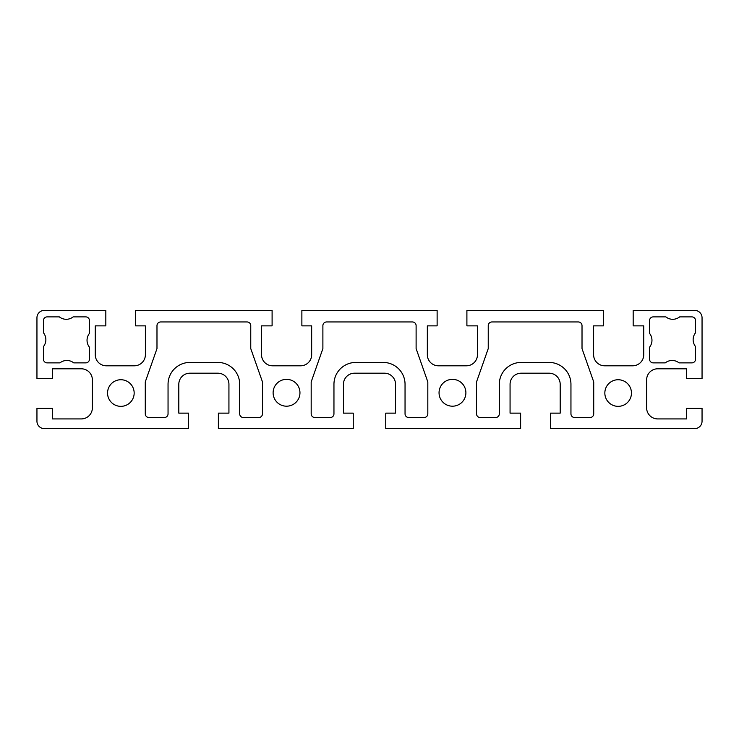 <?xml version="1.0" encoding="UTF-8"?>
<svg xmlns="http://www.w3.org/2000/svg" width="739" height="739" viewBox="0 0 739 739"><rect width="100%" height="100%" fill="white"/><g stroke="black" fill="none" stroke-linecap="round" stroke-linejoin="round"><path stroke-width="0.55" stroke-dasharray="3.69 2.77" d="M549.105 362.433A21.847 21.847 0 0 1 570.951 384.28L570.951 413.84A3.695 3.695 0 0 0 574.646 417.535L590.027 417.535A3.695 3.695 0 0 0 593.722 413.84L593.722 381.915L582.018 348.605L582.018 325.65A3.695 3.695 0 0 0 578.323 321.955L491.934 321.955A3.695 3.695 0 0 0 488.239 325.65L488.239 348.605L476.535 381.915L476.535 413.84A3.695 3.695 0 0 0 480.23 417.535L495.61 417.535A3.695 3.695 0 0 0 499.305 413.84L499.305 384.28A21.847 21.847 0 0 1 521.152 362.433L549.105 362.433M665.857 316.883L653.248 316.883A3.695 3.695 0 0 0 649.553 320.578L649.553 333.391A11.085 11.085 0 0 1 649.553 347.191L649.553 359.182A3.695 3.695 0 0 0 653.248 362.877L665.239 362.877A11.085 11.085 0 0 1 679.039 362.877L691.852 362.877A3.695 3.695 0 0 0 695.547 359.182L695.547 346.573A11.085 11.085 0 0 1 695.547 332.772L695.547 320.578A3.695 3.695 0 0 0 691.852 316.883L679.658 316.883A11.085 11.085 0 0 1 665.857 316.883M73.143 316.883A11.085 11.085 0 0 1 59.342 316.883L47.148 316.883A3.695 3.695 0 0 0 43.453 320.578L43.453 332.772A11.085 11.085 0 0 1 43.453 346.573L43.453 359.182A3.695 3.695 0 0 0 47.148 362.877L59.961 362.877A11.085 11.085 0 0 1 73.761 362.877L85.752 362.877A3.695 3.695 0 0 0 89.447 359.182L89.447 347.191A11.085 11.085 0 0 1 89.447 333.391L89.447 320.578A3.695 3.695 0 0 0 85.752 316.883L73.143 316.883M604.844 393.037A13.302 13.302 0 0 0 624.797 404.566A13.302 13.302 0 0 0 624.797 381.518A13.302 13.302 0 0 0 604.844 393.037M383.199 362.433A21.847 21.847 0 0 1 405.046 384.28L405.046 413.84A3.695 3.695 0 0 0 408.741 417.535L424.121 417.535A3.695 3.695 0 0 0 427.816 413.84L427.816 381.915L416.112 348.605L416.112 325.65A3.695 3.695 0 0 0 412.417 321.955L326.583 321.955A3.695 3.695 0 0 0 322.888 325.65L322.888 348.605L311.184 381.915L311.184 413.84A3.695 3.695 0 0 0 314.879 417.535L330.259 417.535A3.695 3.695 0 0 0 333.954 413.84L333.954 384.28A21.847 21.847 0 0 1 355.801 362.433L383.199 362.433M243.39 417.535L258.77 417.535A3.695 3.695 0 0 0 262.465 413.84L262.465 381.915L250.761 348.605L250.761 325.65A3.695 3.695 0 0 0 247.066 321.955L160.677 321.955A3.695 3.695 0 0 0 156.982 325.65L156.982 348.605L145.278 381.915L145.278 413.84A3.695 3.695 0 0 0 148.973 417.535L164.354 417.535A3.695 3.695 0 0 0 168.049 413.84L168.049 384.28A21.847 21.847 0 0 1 189.895 362.433L217.848 362.433A21.847 21.847 0 0 1 239.695 384.28L239.695 413.84A3.695 3.695 0 0 0 243.39 417.535M273.116 392.769A13.422 13.422 0 0 0 293.244 404.399A13.422 13.422 0 0 0 293.244 381.148A13.422 13.422 0 0 0 273.116 392.769M107.552 393.037A13.302 13.302 0 0 0 127.505 404.566A13.302 13.302 0 0 0 127.505 381.518A13.302 13.302 0 0 0 107.552 393.037M439.049 392.769A13.422 13.422 0 0 0 459.178 404.399A13.422 13.422 0 0 0 459.178 381.148A13.422 13.422 0 0 0 439.049 392.769M466.9 325.862L466.9 310.38L603.403 310.38L603.403 325.862L593.611 325.862L593.611 354.72A11.085 11.085 0 0 0 604.696 365.805L632.649 365.805A11.085 11.085 0 0 0 643.734 354.72L643.734 325.862L633.175 325.862L633.175 310.38L694.66 310.38A7.39 7.39 0 0 1 702.05 317.77L702.05 378.59L686.568 378.59L686.568 368.798L657.71 368.798A11.085 11.085 0 0 0 646.625 379.883L646.625 407.836A11.085 11.085 0 0 0 657.71 418.921L686.568 418.921L686.568 408.362L702.05 408.362L702.05 421.23A7.39 7.39 0 0 1 694.66 428.62L550.398 428.62L550.398 413.138L560.19 413.138L560.19 384.28A11.085 11.085 0 0 0 549.105 373.195L521.152 373.195A11.085 11.085 0 0 0 510.067 384.28L510.067 413.138L520.625 413.138L520.625 428.62L385.749 428.62L385.749 413.138L395.541 413.138L395.541 384.28A11.085 11.085 0 0 0 384.456 373.195L354.544 373.195A11.085 11.085 0 0 0 343.459 384.28L343.459 413.138L353.251 413.138L353.251 428.62L218.374 428.62L218.374 413.138L228.933 413.138L228.933 384.28A11.085 11.085 0 0 0 217.848 373.195L189.895 373.195A11.085 11.085 0 0 0 178.81 384.28L178.81 413.138L188.602 413.138L188.602 428.62L44.34 428.62A7.39 7.39 0 0 1 36.95 421.23L36.95 408.362L52.432 408.362L52.432 418.921L81.29 418.921A11.085 11.085 0 0 0 92.375 407.836L92.375 379.883A11.085 11.085 0 0 0 81.29 368.798L52.432 368.798L52.432 378.59L36.95 378.59L36.95 317.77A7.39 7.39 0 0 1 44.34 310.38L105.825 310.38L105.825 325.862L95.266 325.862L95.266 354.72A11.085 11.085 0 0 0 106.351 365.805L134.304 365.805A11.085 11.085 0 0 0 145.389 354.72L145.389 325.862L135.597 325.862L135.597 310.38L272.1 310.38L272.1 325.862L261.541 325.862L261.541 354.72A11.085 11.085 0 0 0 272.626 365.805L300.579 365.805A11.085 11.085 0 0 0 311.664 354.72L311.664 325.862L301.872 325.862L301.872 310.38L437.128 310.38L437.128 325.862L427.336 325.862L427.336 354.72A11.085 11.085 0 0 0 438.421 365.805L466.374 365.805A11.085 11.085 0 0 0 477.459 354.72L477.459 325.862L466.9 325.862"/><path stroke-width="1.11" d="M549.105 362.433A21.847 21.847 0 0 1 570.951 384.28L570.951 413.84A3.695 3.695 0 0 0 574.646 417.535L590.027 417.535A3.695 3.695 0 0 0 593.722 413.84L593.722 381.915L582.018 348.605L582.018 325.65A3.695 3.695 0 0 0 578.323 321.955L491.934 321.955A3.695 3.695 0 0 0 488.239 325.65L488.239 348.605L476.535 381.915L476.535 413.84A3.695 3.695 0 0 0 480.23 417.535L495.61 417.535A3.695 3.695 0 0 0 499.305 413.84L499.305 384.28A21.847 21.847 0 0 1 521.152 362.433L549.105 362.433M665.857 316.883L653.248 316.883A3.695 3.695 0 0 0 649.553 320.578L649.553 333.391A11.085 11.085 0 0 1 649.553 347.191L649.553 359.182A3.695 3.695 0 0 0 653.248 362.877L665.239 362.877A11.085 11.085 0 0 1 679.039 362.877L691.852 362.877A3.695 3.695 0 0 0 695.547 359.182L695.547 346.573A11.085 11.085 0 0 1 695.547 332.772L695.547 320.578A3.695 3.695 0 0 0 691.852 316.883L679.658 316.883A11.085 11.085 0 0 1 665.857 316.883M73.143 316.883A11.085 11.085 0 0 1 59.342 316.883L47.148 316.883A3.695 3.695 0 0 0 43.453 320.578L43.453 332.772A11.085 11.085 0 0 1 43.453 346.573L43.453 359.182A3.695 3.695 0 0 0 47.148 362.877L59.961 362.877A11.085 11.085 0 0 1 73.761 362.877L85.752 362.877A3.695 3.695 0 0 0 89.447 359.182L89.447 347.191A11.085 11.085 0 0 1 89.447 333.391L89.447 320.578A3.695 3.695 0 0 0 85.752 316.883L73.143 316.883M604.844 393.037A13.302 13.302 0 0 0 624.797 404.566A13.302 13.302 0 0 0 624.797 381.518A13.302 13.302 0 0 0 604.844 393.037M383.199 362.433A21.847 21.847 0 0 1 405.046 384.28L405.046 413.84A3.695 3.695 0 0 0 408.741 417.535L424.121 417.535A3.695 3.695 0 0 0 427.816 413.84L427.816 381.915L416.112 348.605L416.112 325.65A3.695 3.695 0 0 0 412.417 321.955L326.583 321.955A3.695 3.695 0 0 0 322.888 325.65L322.888 348.605L311.184 381.915L311.184 413.84A3.695 3.695 0 0 0 314.879 417.535L330.259 417.535A3.695 3.695 0 0 0 333.954 413.84L333.954 384.28A21.847 21.847 0 0 1 355.801 362.433L383.199 362.433M243.39 417.535L258.77 417.535A3.695 3.695 0 0 0 262.465 413.84L262.465 381.915L250.761 348.605L250.761 325.65A3.695 3.695 0 0 0 247.066 321.955L160.677 321.955A3.695 3.695 0 0 0 156.982 325.65L156.982 348.605L145.278 381.915L145.278 413.84A3.695 3.695 0 0 0 148.973 417.535L164.354 417.535A3.695 3.695 0 0 0 168.049 413.84L168.049 384.28A21.847 21.847 0 0 1 189.895 362.433L217.848 362.433A21.847 21.847 0 0 1 239.695 384.28L239.695 413.84A3.695 3.695 0 0 0 243.39 417.535M273.116 392.769A13.422 13.422 0 0 0 293.244 404.399A13.422 13.422 0 0 0 293.244 381.148A13.422 13.422 0 0 0 273.116 392.769M107.552 393.037A13.302 13.302 0 0 0 127.505 404.566A13.302 13.302 0 0 0 127.505 381.518A13.302 13.302 0 0 0 107.552 393.037M439.049 392.769A13.422 13.422 0 0 0 459.178 404.399A13.422 13.422 0 0 0 459.178 381.148A13.422 13.422 0 0 0 439.049 392.769M466.9 325.862L466.9 310.38L603.403 310.38L603.403 325.862L593.611 325.862L593.611 354.72A11.085 11.085 0 0 0 604.696 365.805L632.649 365.805A11.085 11.085 0 0 0 643.734 354.72L643.734 325.862L633.175 325.862L633.175 310.38L694.66 310.38A7.39 7.39 0 0 1 702.05 317.77L702.05 378.59L686.568 378.59L686.568 368.798L657.71 368.798A11.085 11.085 0 0 0 646.625 379.883L646.625 407.836A11.085 11.085 0 0 0 657.71 418.921L686.568 418.921L686.568 408.362L702.05 408.362L702.05 421.23A7.39 7.39 0 0 1 694.66 428.62L550.398 428.62L550.398 413.138L560.19 413.138L560.19 384.28A11.085 11.085 0 0 0 549.105 373.195L521.152 373.195A11.085 11.085 0 0 0 510.067 384.28L510.067 413.138L520.625 413.138L520.625 428.62L385.749 428.62L385.749 413.138L395.541 413.138L395.541 384.28A11.085 11.085 0 0 0 384.456 373.195L354.544 373.195A11.085 11.085 0 0 0 343.459 384.28L343.459 413.138L353.251 413.138L353.251 428.62L218.374 428.62L218.374 413.138L228.933 413.138L228.933 384.28A11.085 11.085 0 0 0 217.848 373.195L189.895 373.195A11.085 11.085 0 0 0 178.81 384.28L178.81 413.138L188.602 413.138L188.602 428.62L44.34 428.62A7.39 7.39 0 0 1 36.95 421.23L36.95 408.362L52.432 408.362L52.432 418.921L81.29 418.921A11.085 11.085 0 0 0 92.375 407.836L92.375 379.883A11.085 11.085 0 0 0 81.29 368.798L52.432 368.798L52.432 378.59L36.95 378.59L36.95 317.77A7.39 7.39 0 0 1 44.34 310.38L105.825 310.38L105.825 325.862L95.266 325.862L95.266 354.72A11.085 11.085 0 0 0 106.351 365.805L134.304 365.805A11.085 11.085 0 0 0 145.389 354.72L145.389 325.862L135.597 325.862L135.597 310.38L272.1 310.38L272.1 325.862L261.541 325.862L261.541 354.72A11.085 11.085 0 0 0 272.626 365.805L300.579 365.805A11.085 11.085 0 0 0 311.664 354.72L311.664 325.862L301.872 325.862L301.872 310.38L437.128 310.38L437.128 325.862L427.336 325.862L427.336 354.72A11.085 11.085 0 0 0 438.421 365.805L466.374 365.805A11.085 11.085 0 0 0 477.459 354.72L477.459 325.862L466.9 325.862"/></g></svg>
